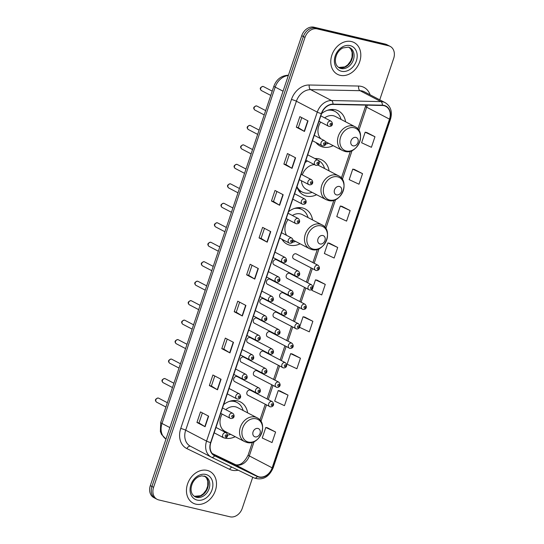 <?xml version="1.0" encoding="UTF-8"?>
<svg xmlns="http://www.w3.org/2000/svg" width="544" height="544" viewBox="0 0 544 544"><rect width="100%" height="100%" fill="white"/><g stroke="black" fill="none" stroke-linecap="round" stroke-linejoin="round"><path stroke-width="0.82" d="M247.629 412.842A19.802 15.606 117.5 0 0 240.414 401.914A19.802 15.606 117.5 0 0 237.524 400.84A19.802 15.606 117.5 0 0 223.645 404.607M221.014 436.39A19.802 15.606 117.5 0 0 222.102 437.029A19.802 15.606 117.5 0 0 223.237 437.553M224.72 438.036A19.802 15.606 117.5 0 0 224.985 438.104A19.802 15.606 117.5 0 0 235.192 436.696M312.548 219.939A19.802 15.606 117.5 0 0 305.334 209.012A19.802 15.606 117.5 0 0 302.444 207.937A19.802 15.606 117.5 0 0 288.572 211.704M281.914 239.238A19.802 15.606 117.5 0 0 287.021 244.12A19.802 15.606 117.5 0 0 289.904 245.194A19.802 15.606 117.5 0 0 300.111 243.787M329.066 170.864A19.802 15.606 117.5 0 0 321.851 159.936A19.802 15.606 117.5 0 0 318.961 158.868A19.802 15.606 117.5 0 0 314.888 158.549M307.448 160.99A19.802 15.606 117.5 0 0 305.082 162.629M296.936 186.83A19.802 15.606 117.5 0 0 303.532 195.051A19.802 15.606 117.5 0 0 306.422 196.126A19.802 15.606 117.5 0 0 316.622 194.718M345.576 121.795A19.802 15.606 117.5 0 0 338.361 110.867A19.802 15.606 117.5 0 0 335.478 109.793A19.802 15.606 117.5 0 0 321.599 113.56M315.914 142.514A19.802 15.606 117.5 0 0 320.049 145.982A19.802 15.606 117.5 0 0 322.939 147.057A19.802 15.606 117.5 0 0 333.139 145.649M296.208 276.284A2.802 2.21 -62.5 0 1 295.8 276.128A2.802 2.21 -62.5 0 1 295.025 272.877A2.802 2.21 -62.5 0 1 297.983 271.007A2.802 2.21 -62.5 0 1 298.391 271.164L276.57 259.78A2.802 2.21 117.5 0 0 276.162 259.624A2.802 2.21 117.5 0 0 273.204 261.494A2.802 2.21 117.5 0 0 273.979 264.744A2.802 2.21 117.5 0 0 274.387 264.901M289.66 295.759A2.802 2.21 -62.5 0 1 289.252 295.603A2.802 2.21 -62.5 0 1 288.47 292.346A2.802 2.21 -62.5 0 1 291.434 290.482A2.802 2.21 -62.5 0 1 291.842 290.632L270.021 279.256A2.802 2.21 117.5 0 0 269.613 279.099A2.802 2.21 117.5 0 0 266.648 280.962A2.802 2.21 117.5 0 0 267.43 284.22A2.802 2.21 117.5 0 0 267.838 284.376M283.104 315.228A2.802 2.21 -62.5 0 1 282.696 315.078A2.802 2.21 -62.5 0 1 281.914 311.821A2.802 2.21 -62.5 0 1 284.879 309.958A2.802 2.21 -62.5 0 1 285.287 310.107L263.466 298.724A2.802 2.21 117.5 0 0 263.058 298.574A2.802 2.21 117.5 0 0 260.093 300.438A2.802 2.21 117.5 0 0 260.875 303.695A2.802 2.21 117.5 0 0 261.283 303.844M276.549 334.703A2.802 2.21 -62.5 0 1 276.141 334.553A2.802 2.21 -62.5 0 1 275.359 331.296A2.802 2.21 -62.5 0 1 278.324 329.433A2.802 2.21 -62.5 0 1 278.732 329.582L256.911 318.199A2.802 2.21 117.5 0 0 256.503 318.05A2.802 2.21 117.5 0 0 253.538 319.913A2.802 2.21 117.5 0 0 254.32 323.17A2.802 2.21 117.5 0 0 254.728 323.32M269.994 354.178A2.802 2.21 -62.5 0 1 269.586 354.022A2.802 2.21 -62.5 0 1 268.811 350.771A2.802 2.21 -62.5 0 1 271.769 348.901A2.802 2.21 -62.5 0 1 272.177 349.058L250.356 337.674A2.802 2.21 117.5 0 0 249.948 337.518A2.802 2.21 117.5 0 0 246.99 339.388A2.802 2.21 117.5 0 0 247.765 342.638A2.802 2.21 117.5 0 0 248.173 342.795M263.446 373.646A2.802 2.21 -62.5 0 1 263.038 373.497A2.802 2.21 -62.5 0 1 262.256 370.24A2.802 2.21 -62.5 0 1 265.22 368.376A2.802 2.21 -62.5 0 1 265.628 368.526L243.807 357.143A2.802 2.21 117.5 0 0 243.399 356.993A2.802 2.21 117.5 0 0 240.434 358.856A2.802 2.21 117.5 0 0 241.216 362.114A2.802 2.21 117.5 0 0 241.624 362.27M256.89 393.122A2.802 2.21 -62.5 0 1 256.482 392.972A2.802 2.21 -62.5 0 1 255.7 389.715A2.802 2.21 -62.5 0 1 258.665 387.852A2.802 2.21 -62.5 0 1 259.073 388.001L237.252 376.618A2.802 2.21 117.5 0 0 236.844 376.468A2.802 2.21 117.5 0 0 233.879 378.332A2.802 2.21 117.5 0 0 234.661 381.589A2.802 2.21 117.5 0 0 235.069 381.738M315.948 270.443A2.802 2.21 -62.5 0 1 315.54 270.293A2.802 2.21 -62.5 0 1 314.758 267.036A2.802 2.21 -62.5 0 1 317.723 265.173A2.802 2.21 -62.5 0 1 318.131 265.322L296.31 253.939A2.802 2.21 117.5 0 0 295.902 253.79A2.802 2.21 117.5 0 0 292.937 255.653A2.802 2.21 117.5 0 0 293.719 258.91A2.802 2.21 117.5 0 0 294.127 259.06M309.393 289.918A2.802 2.21 -62.5 0 1 308.985 289.762A2.802 2.21 -62.5 0 1 308.21 286.511A2.802 2.21 -62.5 0 1 311.168 284.641A2.802 2.21 -62.5 0 1 311.576 284.798L289.755 273.414A2.802 2.21 117.5 0 0 289.347 273.258A2.802 2.21 117.5 0 0 286.389 275.128A2.802 2.21 117.5 0 0 287.164 278.378A2.802 2.21 117.5 0 0 287.572 278.535M302.845 309.393A2.802 2.21 -62.5 0 1 302.437 309.237A2.802 2.21 -62.5 0 1 301.655 305.98A2.802 2.21 -62.5 0 1 304.62 304.116A2.802 2.21 -62.5 0 1 305.028 304.266L283.206 292.89A2.802 2.21 117.5 0 0 282.798 292.733A2.802 2.21 117.5 0 0 279.834 294.596A2.802 2.21 117.5 0 0 280.616 297.854A2.802 2.21 117.5 0 0 281.024 298.01M296.29 328.862A2.802 2.21 -62.5 0 1 295.882 328.712A2.802 2.21 -62.5 0 1 295.1 325.455A2.802 2.21 -62.5 0 1 298.064 323.592A2.802 2.21 -62.5 0 1 298.472 323.741L276.651 312.358A2.802 2.21 117.5 0 0 276.243 312.208A2.802 2.21 117.5 0 0 273.278 314.072A2.802 2.21 117.5 0 0 274.06 317.329A2.802 2.21 117.5 0 0 274.468 317.478M289.734 348.337A2.802 2.21 -62.5 0 1 289.326 348.187A2.802 2.21 -62.5 0 1 288.544 344.93A2.802 2.21 -62.5 0 1 291.509 343.067A2.802 2.21 -62.5 0 1 291.917 343.216L270.096 331.833A2.802 2.21 117.5 0 0 269.688 331.684A2.802 2.21 117.5 0 0 266.723 333.547A2.802 2.21 117.5 0 0 267.505 336.804A2.802 2.21 117.5 0 0 267.913 336.954M283.179 367.812A2.802 2.21 -62.5 0 1 282.771 367.656A2.802 2.21 -62.5 0 1 281.996 364.405A2.802 2.21 -62.5 0 1 284.954 362.535A2.802 2.21 -62.5 0 1 285.362 362.692L263.541 351.308A2.802 2.21 117.5 0 0 263.133 351.152A2.802 2.21 117.5 0 0 260.175 353.022A2.802 2.21 117.5 0 0 260.95 356.272A2.802 2.21 117.5 0 0 261.358 356.429M276.631 387.28A2.802 2.21 -62.5 0 1 276.223 387.131A2.802 2.21 -62.5 0 1 275.441 383.874A2.802 2.21 -62.5 0 1 278.406 382.01A2.802 2.21 -62.5 0 1 278.814 382.16L256.992 370.784A2.802 2.21 117.5 0 0 256.584 370.627A2.802 2.21 117.5 0 0 253.62 372.49A2.802 2.21 117.5 0 0 254.402 375.748A2.802 2.21 117.5 0 0 254.81 375.904M270.076 406.756A2.802 2.21 -62.5 0 1 269.668 406.606A2.802 2.21 -62.5 0 1 268.886 403.349A2.802 2.21 -62.5 0 1 271.85 401.486A2.802 2.21 -62.5 0 1 272.258 401.635L250.437 390.252A2.802 2.21 117.5 0 0 250.029 390.102A2.802 2.21 117.5 0 0 247.064 391.966A2.802 2.21 117.5 0 0 247.846 395.223A2.802 2.21 117.5 0 0 248.254 395.372M379.739 99.824L393.686 58.385A11.206 8.833 117.5 0 0 390.17 46.39L386.906 44.69A11.206 8.833 117.5 0 0 385.274 44.078L313.976 27.2A11.206 8.833 117.5 0 0 301.736 35.686L150.314 485.615A11.206 8.833 117.5 0 0 153.83 497.61L155.462 498.46A11.206 8.833 117.5 0 1 151.946 486.465A11.206 8.833 117.5 0 0 155.462 498.46L157.094 499.31A11.206 8.833 117.5 0 0 158.726 499.922L230.024 516.8A11.206 8.833 117.5 0 0 242.264 508.314L252.722 477.238M390.17 46.39A11.206 8.833 117.5 0 0 388.538 45.784L317.24 28.9L315.608 28.05A11.206 8.833 117.5 0 0 303.368 36.536L151.946 486.465L303.368 36.536A11.206 8.833 117.5 0 1 315.608 28.05L386.906 44.928L315.608 28.05L313.976 27.2M388.538 45.54A11.206 8.833 117.5 0 0 386.906 44.928A11.206 8.833 117.5 0 1 388.538 45.54M351.472 41.562A17.932 14.13 117.5 0 0 332.506 53.496A17.932 14.13 117.5 0 0 337.498 74.331A17.932 14.13 117.5 0 0 340.116 75.303A17.932 14.13 117.5 0 0 359.074 63.369A17.932 14.13 117.5 0 0 354.083 42.534A17.932 14.13 117.5 0 0 351.472 41.562A17.932 14.13 117.5 0 0 332.506 53.496A17.932 14.13 117.5 0 0 337.498 74.331A17.932 14.13 117.5 0 0 340.116 75.303A17.932 14.13 117.5 0 0 359.074 63.369A17.932 14.13 117.5 0 0 354.083 42.534A17.932 14.13 117.5 0 0 351.472 41.562M207.148 470.397A17.932 14.13 117.5 0 0 188.19 482.331A17.932 14.13 117.5 0 0 193.174 503.173A17.932 14.13 117.5 0 0 195.792 504.145A17.932 14.13 117.5 0 0 214.758 492.211A17.932 14.13 117.5 0 0 209.766 471.369A17.932 14.13 117.5 0 0 207.148 470.397A17.932 14.13 117.5 0 0 188.19 482.331A17.932 14.13 117.5 0 0 193.174 503.173A17.932 14.13 117.5 0 0 195.792 504.145A17.932 14.13 117.5 0 0 214.758 492.211A17.932 14.13 117.5 0 0 209.766 471.369A17.932 14.13 117.5 0 0 207.148 470.397M384.01 105.692A11.954 9.418 -62.5 0 1 385.757 106.338A11.954 9.418 -62.5 0 1 389.504 119.136L272.15 467.826A11.954 9.418 -62.5 0 1 257.543 476.326L214.771 455.566A11.954 9.418 -62.5 0 1 214.581 455.464A11.954 9.418 -62.5 0 1 210.841 442.673L321.552 113.689A11.954 9.418 -62.5 0 1 332.948 104.421L382.344 105.482A11.954 9.418 -62.5 0 1 384.01 105.692M384.105 105.407A12.254 9.656 117.5 0 0 382.398 105.189L332.996 104.135A12.254 9.656 117.5 0 0 321.32 113.635L210.61 442.619A12.254 9.656 117.5 0 0 214.642 455.831L257.407 476.598A12.254 9.656 117.5 0 0 272.388 467.881L389.735 119.19A12.254 9.656 117.5 0 0 384.105 105.407M275.597 432.024L265.798 427.468L262.249 438.015L272.048 442.564L275.597 432.024L267.43 427.788M288.014 395.114L278.222 390.565L274.672 401.105L284.471 405.661L288.014 395.114L279.854 390.884M300.438 358.204L290.646 353.654L287.096 364.201L296.888 368.75L300.438 358.204L292.271 353.974M299.547 327.304L309.312 331.84L312.861 321.293L304.694 317.064M374.966 136.755L365.167 132.206L361.617 142.752L371.416 147.302L374.966 136.755L366.799 132.525M362.542 173.665L352.75 169.116L349.2 179.656L358.992 184.212L362.542 173.665L354.375 169.436M350.125 210.569L340.326 206.02L336.777 216.566L346.576 221.116L350.125 210.569L341.958 206.339M337.702 247.479L327.903 242.93L324.36 253.477L334.152 258.026L337.702 247.479L329.535 243.25M312.548 288.572L311.936 290.38L321.728 294.936L325.278 284.39L317.111 280.16M317.24 28.9A11.206 8.833 117.5 0 0 305 37.386L153.578 487.315A11.206 8.833 117.5 0 0 157.094 499.31M229.942 352.9L221.782 348.643L225.332 338.096L233.492 342.353L229.942 352.9A2.992 0.36 18.6 0 1 229.69 352.764L233.24 342.224M217.518 389.81L209.358 385.553L212.908 375.006L221.068 379.263L217.518 389.81A2.992 0.36 18.6 0 1 217.274 389.667L220.816 379.134M205.095 426.714L196.942 422.464L200.491 411.917L208.644 416.174L205.095 426.714A2.992 0.36 18.6 0 1 204.85 426.578L208.393 416.038M267.206 242.175L259.046 237.918L262.596 227.372L270.749 231.628L267.206 242.175A2.992 0.36 18.6 0 1 266.954 242.032L270.504 231.499M279.623 205.265L271.47 201.015L275.012 190.468L283.172 194.725L279.623 205.265A2.992 0.36 18.6 0 1 279.378 205.129L282.921 194.589M292.046 168.361L283.886 164.104L287.436 153.558L295.596 157.814L292.046 168.361A2.992 0.36 18.6 0 1 291.795 168.218L295.344 157.685M304.463 131.451L296.31 127.194L299.86 116.647L308.013 120.904L304.463 131.451A2.992 0.36 18.6 0 1 304.218 131.308L307.761 120.775M242.359 315.989L234.206 311.739L237.755 301.192L245.908 305.449L242.359 315.989A2.992 0.36 18.6 0 1 242.114 315.853L245.657 305.313M254.782 279.086L246.622 274.829L250.172 264.282L258.332 268.539L254.782 279.086A2.992 0.36 18.6 0 1 254.531 278.943L258.08 268.41M246.622 274.829L248.669 275.312M252.049 265.261L248.662 275.325L254.531 278.943M234.206 311.739L236.246 312.222L242.114 315.853M296.31 127.194L298.35 127.677M301.736 117.626L298.35 127.69L304.218 131.308M283.886 164.104L285.933 164.587L291.795 168.218M271.47 201.015L273.51 201.498M276.889 191.447L273.503 201.504L279.378 205.129M259.046 237.918L261.086 238.401L266.954 242.032M196.942 422.464L198.982 422.946L204.85 426.578M209.358 385.553L211.405 386.036L217.274 389.667M221.782 348.643L223.829 349.126M227.208 339.075L223.822 349.139L229.69 352.764M325.278 284.39L315.486 279.84L317.206 280.174M312.909 287.497L315.486 279.84M327.903 242.93L329.623 243.27M340.326 206.02L342.047 206.36M352.75 169.116L354.464 169.449M365.167 132.206L366.887 132.546M312.861 321.293L303.062 316.744L304.783 317.084M299.798 326.441L303.062 316.744M290.646 353.654L292.359 353.994M278.222 390.565L279.942 390.898M265.798 427.468L267.519 427.808M261.086 238.415L264.472 228.351M285.926 164.601L289.313 154.537M236.246 312.229L239.632 302.172M211.398 386.05L214.785 375.986M198.982 422.953L202.368 412.896M353.076 145.833A4.481 3.536 117.5 0 0 357.972 142.44A4.481 3.536 117.5 0 0 355.912 137.401A4.481 3.536 117.5 0 0 351.016 140.794A4.481 3.536 117.5 0 0 353.076 145.833M325.55 141.692L342.536 150.545A13.45 10.601 117.5 0 1 338.79 134.919A13.45 10.601 117.5 0 1 353.015 125.97A13.45 10.601 117.5 0 1 354.974 126.698L335.424 116.498A13.45 10.601 117.5 0 0 333.465 115.77A13.45 10.601 117.5 0 0 324.652 117.858M325.693 144.031A17.748 13.988 117.5 0 0 328.624 143.29M341.068 119.442A17.748 13.988 117.5 0 0 334.968 111.411A17.748 13.988 117.5 0 0 332.377 110.452A17.748 13.988 117.5 0 0 327.291 110.35M334.968 111.411L334.152 110.99A17.748 13.988 117.5 0 0 331.561 110.024A17.748 13.988 117.5 0 0 329.542 109.732M320.647 122.087A13.45 10.601 117.5 0 0 320.858 138.774M332.126 109.446L333.465 110.663M336.559 194.902A4.481 3.536 117.5 0 0 341.455 191.508A4.481 3.536 117.5 0 0 339.402 186.47A4.481 3.536 117.5 0 0 334.499 189.863A4.481 3.536 117.5 0 0 336.559 194.902M301.444 180.751A13.45 10.601 117.5 0 0 306.469 189.421L326.019 199.621A13.45 10.601 117.5 0 1 322.279 183.988A13.45 10.601 117.5 0 1 336.498 175.039A13.45 10.601 117.5 0 1 338.463 175.766L318.913 165.573A13.45 10.601 117.5 0 0 317.784 165.084M296.983 186.701A17.748 13.988 117.5 0 0 302.036 191.95A17.748 13.988 117.5 0 0 304.626 192.916A17.748 13.988 117.5 0 0 312.113 192.365M324.55 168.511A17.748 13.988 117.5 0 0 318.451 160.487M297.554 188.462A17.748 13.988 117.5 0 0 301.22 191.529L302.036 191.95M314.398 164.614A13.45 10.601 117.5 0 0 302.308 174.876M315.608 158.515L316.676 159.48M320.049 243.977A4.481 3.536 117.5 0 0 324.945 240.577A4.481 3.536 117.5 0 0 322.884 235.538A4.481 3.536 117.5 0 0 317.988 238.932A4.481 3.536 117.5 0 0 320.049 243.977M293.107 240.135L309.509 248.69A13.45 10.601 117.5 0 1 305.762 233.056A13.45 10.601 117.5 0 1 319.988 224.108A13.45 10.601 117.5 0 1 321.946 224.835L302.396 214.642A13.45 10.601 117.5 0 0 300.438 213.914A13.45 10.601 117.5 0 0 292.393 215.492M292.482 242.196A17.748 13.988 117.5 0 0 295.596 241.434M308.04 217.586A17.748 13.988 117.5 0 0 301.94 209.556A17.748 13.988 117.5 0 0 299.35 208.59A17.748 13.988 117.5 0 0 294.263 208.495M301.94 209.556L301.124 209.127A17.748 13.988 117.5 0 0 298.534 208.168A17.748 13.988 117.5 0 0 296.514 207.876M288.082 219.558A13.45 10.601 117.5 0 0 286.606 235.368M299.098 207.59L300.438 208.801M255.122 436.88A4.481 3.536 117.5 0 0 260.025 433.486A4.481 3.536 117.5 0 0 257.965 428.448A4.481 3.536 117.5 0 0 253.069 431.841A4.481 3.536 117.5 0 0 255.122 436.88M222.129 414.079A13.45 10.601 117.5 0 0 225.039 431.399L244.582 441.592A13.45 10.601 117.5 0 1 240.842 425.966A13.45 10.601 117.5 0 1 255.061 417.017A13.45 10.601 117.5 0 1 257.026 417.744L237.476 407.544A13.45 10.601 117.5 0 0 235.518 406.817A13.45 10.601 117.5 0 0 225.753 409.652M227.582 435.098A17.748 13.988 117.5 0 0 230.676 434.343M243.12 410.489A17.748 13.988 117.5 0 0 237.014 402.465A17.748 13.988 117.5 0 0 234.43 401.499A17.748 13.988 117.5 0 0 229.337 401.397M237.014 402.465L236.205 402.036A17.748 13.988 117.5 0 0 233.614 401.071A17.748 13.988 117.5 0 0 231.594 400.778M234.178 400.493L235.518 401.71M301.736 35.686L305 37.386M385.274 44.078L388.538 45.784M150.314 485.615L153.578 487.315M288.32 75.555A14.946 11.778 117.5 0 0 275.203 87.094L283.057 91.195M160.711 422.477A7.473 0.904 18.6 0 0 161.996 423.484A14.946 11.778 117.5 0 0 165.981 439.076L161.561 434.445L160.385 431.562L160.711 422.477L273.918 86.081A7.473 0.904 18.6 0 0 275.203 87.094L161.996 423.484L169.85 427.584M288.279 75.208A7.473 4.284 91.2 0 1 288.429 75.215L288.279 75.208C281.343 75.616 276.556 79.24 273.918 86.081M257.543 476.326L234.702 464.413A11.954 9.418 117.5 0 0 236.252 464.964A11.954 9.418 117.5 0 0 249.315 455.913L254.13 441.592M272.15 467.826L249.315 455.913A6.725 0.809 18.6 0 1 248.152 455.002C244.385 462.448 240.224 465.691 235.674 464.746L212.167 453.472L234.702 464.413A6.725 4.141 -64.1 0 0 234.634 464.379A6.725 4.141 -64.1 0 0 234.566 464.352M389.504 119.136L366.663 107.216A11.954 9.418 117.5 0 0 367.193 105.155M238.184 470.179A18.68 14.722 -62.5 0 1 232.084 470.227A18.68 14.722 -62.5 0 1 229.656 469.363L186.891 448.603A18.68 14.722 -62.5 0 1 180.744 428.454L291.455 99.47A18.68 14.722 -62.5 0 1 309.257 85L358.652 86.054A18.68 14.722 -62.5 0 1 370.09 94.792M291.455 99.47A3.733 0.449 18.6 0 1 296.392 101.225L317.274 112.118A14.946 11.778 -62.5 0 1 331.52 100.538L380.916 101.592A14.946 11.778 -62.5 0 1 383.003 101.857A14.946 11.778 -62.5 0 1 385.179 102.666L364.296 91.773A14.946 11.778 117.5 0 0 362.12 90.964A14.946 11.778 117.5 0 0 360.033 90.698L310.638 89.644A14.946 11.778 117.5 0 0 296.392 101.225L185.681 430.209A14.946 11.778 117.5 0 0 190.359 446.202L211.242 457.096A14.946 11.778 -62.5 0 1 206.564 441.102L317.274 112.118A3.733 0.449 18.6 0 0 321.32 113.635M382.398 105.189A3.733 2.142 91.2 0 0 380.916 101.592L360.033 90.698A3.733 2.142 -88.8 0 1 358.652 86.054M210.61 442.619A3.733 0.449 -161.4 0 1 206.564 441.102L185.681 430.209A3.733 0.449 18.6 0 0 180.744 428.454M214.642 455.831A3.733 2.298 115.9 0 1 211.521 457.232L254.286 477.999A3.733 2.298 115.9 0 1 254.245 477.979L211.555 457.252M309.257 85A3.733 2.142 -88.8 0 0 310.638 89.644L331.52 100.538A3.733 2.142 91.2 0 1 332.996 104.135M257.407 476.598A3.733 2.298 115.9 0 1 254.286 477.999C262.657 480.597 268.947 477.217 273.156 467.86L390.504 119.163A3.733 0.449 -161.4 0 1 389.735 119.19M272.388 467.881A3.733 0.449 18.6 0 0 273.156 467.86M190.502 446.277A3.733 2.298 -64.1 0 0 186.891 448.603M231.839 467.099A3.733 2.298 -64.1 0 0 229.656 469.363M214.771 455.566L214.397 455.362M260.93 421.403L266.465 404.94M268.274 399.561L273.02 385.465M274.829 380.086L279.575 365.99M281.384 360.611L286.13 346.514M287.939 341.142L292.679 327.046M294.488 321.667L299.234 307.571M301.043 302.192L305.789 288.096M307.598 282.717L312.344 268.62M314.153 263.248L319.049 248.683M325.849 228.494L335.566 199.614M342.36 179.425L352.077 150.545M358.877 130.356L366.663 107.216A6.725 0.809 18.6 0 1 365.507 106.311L365.854 105.128M338.633 67.483A11.39 8.976 117.5 0 0 339.538 67.762A11.39 8.976 117.5 0 0 351.363 60.67A11.39 8.976 117.5 0 0 349.119 47.382M349.833 47.695L348.364 47.151L342.87 47.94C340.503 49.123 338.579 51.068 337.083 53.761C334.438 59.391 335.58 62.975 335.954 63.818C336.328 65.294 337.443 66.654 339.3 67.891A11.39 8.976 117.5 0 0 340.959 68.51A11.39 8.976 117.5 0 0 353.002 60.928A11.39 8.976 117.5 0 0 349.833 47.695A11.39 8.976 117.5 0 0 348.527 47.172M341.476 71.257A13.627 10.737 117.5 0 0 356.361 60.935A13.627 10.737 117.5 0 0 350.105 45.608A13.627 10.737 117.5 0 0 335.22 55.93A13.627 10.737 117.5 0 0 341.476 71.257M346.283 151.001A12.356 9.738 117.5 0 0 359.781 141.644A12.356 9.738 117.5 0 0 354.11 127.752A12.356 9.738 117.5 0 0 340.612 137.108A12.356 9.738 117.5 0 0 346.283 151.001M329.773 200.07A12.356 9.738 117.5 0 0 343.264 190.713A12.356 9.738 117.5 0 0 337.593 176.82A12.356 9.738 117.5 0 0 324.095 186.177A12.356 9.738 117.5 0 0 329.773 200.07M298.411 190.135A17.911 14.117 117.5 0 0 301.471 191.658M313.256 249.138A12.356 9.738 117.5 0 0 326.754 239.782A12.356 9.738 117.5 0 0 321.082 225.889A12.356 9.738 117.5 0 0 307.584 235.246A12.356 9.738 117.5 0 0 313.256 249.138M282.023 239.292A17.911 14.117 117.5 0 0 284.403 240.536M248.336 442.048A12.356 9.738 117.5 0 0 261.834 432.691A12.356 9.738 117.5 0 0 256.163 418.798A12.356 9.738 117.5 0 0 242.665 428.155A12.356 9.738 117.5 0 0 248.336 442.048M194.31 496.325A11.39 8.976 117.5 0 0 195.214 496.604A11.39 8.976 117.5 0 0 207.04 489.505A11.39 8.976 117.5 0 0 204.802 476.218M205.516 476.537L201.654 475.85L198.553 476.782C196.187 477.965 194.256 479.903 192.766 482.603C190.114 488.226 191.264 491.81 191.638 492.66C192.005 494.136 193.12 495.489 194.983 496.726A11.39 8.976 117.5 0 0 196.642 497.345A11.39 8.976 117.5 0 0 208.685 489.77A11.39 8.976 117.5 0 0 205.516 476.537A11.39 8.976 117.5 0 0 204.211 476.014M197.159 500.092A13.627 10.737 117.5 0 0 212.044 489.77A13.627 10.737 117.5 0 0 205.788 474.45A13.627 10.737 117.5 0 0 190.896 484.765A13.627 10.737 117.5 0 0 197.159 500.092M318.152 267.458A0.932 0.734 117.5 0 0 317.56 269.219A0.932 0.734 117.5 0 0 318.152 267.458M311.596 286.933A0.932 0.734 117.5 0 0 311.005 288.694A0.932 0.734 117.5 0 0 311.596 286.933M305.048 306.408A0.932 0.734 117.5 0 0 304.456 308.162A0.932 0.734 117.5 0 0 305.048 306.408M298.493 325.883A0.932 0.734 117.5 0 0 297.901 327.638A0.932 0.734 117.5 0 0 298.493 325.883M291.938 345.352A0.932 0.734 117.5 0 0 291.346 347.113A0.932 0.734 117.5 0 0 291.938 345.352M285.382 364.827A0.932 0.734 117.5 0 0 284.791 366.588A0.932 0.734 117.5 0 0 285.382 364.827M278.834 384.302A0.932 0.734 117.5 0 0 278.242 386.056A0.932 0.734 117.5 0 0 278.834 384.302M272.279 403.777A0.932 0.734 117.5 0 0 271.687 405.532A0.932 0.734 117.5 0 0 272.279 403.777M297.82 275.06A0.932 0.734 117.5 0 0 298.411 273.299A0.932 0.734 117.5 0 0 297.82 275.06M291.271 294.528A0.932 0.734 117.5 0 0 291.863 292.774A0.932 0.734 117.5 0 0 291.271 294.528M284.716 314.004A0.932 0.734 117.5 0 0 285.308 312.249A0.932 0.734 117.5 0 0 284.716 314.004M278.161 333.479A0.932 0.734 117.5 0 0 278.752 331.718A0.932 0.734 117.5 0 0 278.161 333.479M271.606 352.947A0.932 0.734 117.5 0 0 272.197 351.193A0.932 0.734 117.5 0 0 271.606 352.947M265.057 372.422A0.932 0.734 117.5 0 0 265.649 370.668A0.932 0.734 117.5 0 0 265.057 372.422M258.502 391.898A0.932 0.734 117.5 0 0 259.094 390.143A0.932 0.734 117.5 0 0 258.502 391.898M261.453 90.583C259.454 88.713 259.984 87.332 263.038 86.421L263.527 86.605A2.244 1.768 117.5 0 0 263.201 86.482A2.244 1.768 117.5 0 0 260.828 87.972A2.244 1.768 117.5 0 0 261.453 90.583L270.769 95.438M330.677 121.06A2.802 2.21 -62.5 0 1 331.085 121.217C333.098 122.964 333.064 126.636 329.059 126.392L328.494 126.181A2.802 2.21 -62.5 0 1 327.712 122.924A2.802 2.21 -62.5 0 1 330.677 121.06M330.514 125.106A0.932 0.734 117.5 0 0 331.106 123.352A0.932 0.734 117.5 0 0 330.514 125.106M328.902 126.337A2.802 2.21 -62.5 0 1 328.494 126.181L319.015 121.237M254.898 110.051C252.899 108.188 253.429 106.801 256.482 105.896L256.972 106.08A2.244 1.768 117.5 0 0 256.646 105.958A2.244 1.768 117.5 0 0 254.272 107.447A2.244 1.768 117.5 0 0 254.898 110.051L264.214 114.913M324.122 140.536A2.802 2.21 -62.5 0 1 324.53 140.685C326.543 142.44 326.509 146.112 322.51 145.867L321.939 145.656A2.802 2.21 -62.5 0 1 321.157 142.399A2.802 2.21 -62.5 0 1 324.122 140.536M323.959 144.582A0.932 0.734 117.5 0 0 324.55 142.827A0.932 0.734 117.5 0 0 323.959 144.582M322.347 145.806A2.802 2.21 -62.5 0 1 321.939 145.656L312.46 140.712M248.343 129.526C246.35 127.663 246.874 126.276 249.927 125.372L250.417 125.548A2.244 1.768 117.5 0 0 250.09 125.433A2.244 1.768 117.5 0 0 247.724 126.922A2.244 1.768 117.5 0 0 248.343 129.526L257.659 134.388M317.567 160.011A2.802 2.21 -62.5 0 1 317.975 160.16C319.994 161.915 319.96 165.587 315.955 165.342L315.384 165.131A2.802 2.21 -62.5 0 1 314.602 161.874A2.802 2.21 -62.5 0 1 317.567 160.011M317.404 164.057A0.932 0.734 117.5 0 0 317.995 162.296A0.932 0.734 117.5 0 0 317.404 164.057M315.792 165.281A2.802 2.21 -62.5 0 1 315.384 165.131L305.905 160.188M241.794 149.002C239.795 147.138 240.326 145.751 243.379 144.84L243.862 145.024A2.244 1.768 117.5 0 0 243.535 144.901A2.244 1.768 117.5 0 0 241.169 146.397A2.244 1.768 117.5 0 0 241.794 149.002L251.11 153.857M311.012 179.479A2.802 2.21 -62.5 0 1 311.42 179.636C313.439 181.383 313.405 185.062 309.4 184.817L308.829 184.6A2.802 2.21 -62.5 0 1 308.054 181.349A2.802 2.21 -62.5 0 1 311.012 179.479M310.848 183.532A0.932 0.734 117.5 0 0 311.44 181.771A0.932 0.734 117.5 0 0 310.848 183.532M309.237 184.756A2.802 2.21 -62.5 0 1 308.829 184.6L299.35 179.656M235.239 168.47C233.24 166.607 233.77 165.226 236.824 164.315L237.313 164.499A2.244 1.768 117.5 0 0 236.987 164.376A2.244 1.768 117.5 0 0 234.614 165.866A2.244 1.768 117.5 0 0 235.239 168.47L244.555 173.332M304.463 198.954A2.802 2.21 -62.5 0 1 304.871 199.104C306.884 200.858 306.85 204.53 302.845 204.286L302.28 204.075A2.802 2.21 -62.5 0 1 301.498 200.818A2.802 2.21 -62.5 0 1 304.463 198.954M304.3 203A0.932 0.734 117.5 0 0 304.892 201.246A0.932 0.734 117.5 0 0 304.3 203M302.688 204.231A2.802 2.21 -62.5 0 1 302.28 204.075L292.801 199.131M228.684 187.945C226.685 186.082 227.215 184.695 230.268 183.79L230.758 183.974A2.244 1.768 117.5 0 0 230.432 183.852A2.244 1.768 117.5 0 0 228.058 185.341A2.244 1.768 117.5 0 0 228.684 187.945L238 192.807M297.908 218.43A2.802 2.21 -62.5 0 1 298.316 218.579C300.329 220.334 300.295 224.006 296.296 223.761L295.725 223.55A2.802 2.21 -62.5 0 1 294.943 220.293A2.802 2.21 -62.5 0 1 297.908 218.43M297.745 222.476A0.932 0.734 117.5 0 0 298.336 220.721A0.932 0.734 117.5 0 0 297.745 222.476M296.133 223.7A2.802 2.21 -62.5 0 1 295.725 223.55L286.246 218.606M222.129 207.42C220.136 205.557 220.66 204.17 223.713 203.266L224.203 203.442A2.244 1.768 117.5 0 0 223.876 203.327A2.244 1.768 117.5 0 0 221.51 204.816A2.244 1.768 117.5 0 0 222.129 207.42L231.445 212.282M291.353 237.905A2.802 2.21 -62.5 0 1 291.761 238.054C293.774 239.802 293.74 243.481 289.741 243.236L289.17 243.025A2.802 2.21 -62.5 0 1 288.388 239.768A2.802 2.21 -62.5 0 1 291.353 237.905M291.19 241.951A0.932 0.734 117.5 0 0 291.781 240.19A0.932 0.734 117.5 0 0 291.19 241.951M289.578 243.175A2.802 2.21 -62.5 0 1 289.17 243.025L279.691 238.082M215.58 226.896C213.581 225.032 214.105 223.645 217.165 222.734L217.648 222.918A2.244 1.768 117.5 0 0 217.321 222.795A2.244 1.768 117.5 0 0 214.955 224.291A2.244 1.768 117.5 0 0 215.58 226.896L224.896 231.751M284.798 257.373A2.802 2.21 -62.5 0 1 285.206 257.53C287.225 259.277 287.191 262.956 283.186 262.711L282.615 262.494A2.802 2.21 -62.5 0 1 281.84 259.243A2.802 2.21 -62.5 0 1 284.798 257.373M284.634 261.426A0.932 0.734 117.5 0 0 285.226 259.665A0.932 0.734 117.5 0 0 284.634 261.426M283.023 262.65A2.802 2.21 -62.5 0 1 282.615 262.494L273.136 257.55M209.025 246.364C207.026 244.501 207.556 243.12 210.61 242.209L211.099 242.393A2.244 1.768 117.5 0 0 210.773 242.27A2.244 1.768 117.5 0 0 208.4 243.76A2.244 1.768 117.5 0 0 209.025 246.364L218.341 251.226M278.249 276.848A2.802 2.21 -62.5 0 1 278.657 276.998C280.67 278.752 280.636 282.424 276.631 282.18L276.066 281.969A2.802 2.21 -62.5 0 1 275.284 278.712A2.802 2.21 -62.5 0 1 278.249 276.848M278.086 280.894A0.932 0.734 117.5 0 0 278.678 279.14A0.932 0.734 117.5 0 0 278.086 280.894M276.474 282.118A2.802 2.21 -62.5 0 1 276.066 281.969L266.587 277.025M202.47 265.839C200.471 263.976 201.001 262.589 204.054 261.684L204.544 261.868A2.244 1.768 117.5 0 0 204.218 261.746A2.244 1.768 117.5 0 0 201.844 263.235A2.244 1.768 117.5 0 0 202.47 265.839L211.786 270.701M271.694 296.324A2.802 2.21 -62.5 0 1 272.102 296.473C274.115 298.228 274.081 301.9 270.082 301.655L269.511 301.444A2.802 2.21 -62.5 0 1 268.729 298.187A2.802 2.21 -62.5 0 1 271.694 296.324M271.531 300.37A0.932 0.734 117.5 0 0 272.122 298.615A0.932 0.734 117.5 0 0 271.531 300.37M269.919 301.594A2.802 2.21 -62.5 0 1 269.511 301.444L260.032 296.5M195.915 285.314C193.916 283.451 194.446 282.064 197.499 281.16L197.989 281.336A2.244 1.768 117.5 0 0 197.662 281.221A2.244 1.768 117.5 0 0 195.289 282.71A2.244 1.768 117.5 0 0 195.915 285.314L205.231 290.176M265.139 315.799A2.802 2.21 -62.5 0 1 265.547 315.948C267.56 317.696 267.526 321.375 263.527 321.13L262.956 320.919A2.802 2.21 -62.5 0 1 262.174 317.662A2.802 2.21 -62.5 0 1 265.139 315.799M264.976 319.845A0.932 0.734 117.5 0 0 265.567 318.084A0.932 0.734 117.5 0 0 264.976 319.845M263.364 321.069A2.802 2.21 -62.5 0 1 262.956 320.919L253.477 315.976M189.36 304.79C187.367 302.926 187.891 301.539 190.951 300.628L191.434 300.812A2.244 1.768 117.5 0 0 191.107 300.689A2.244 1.768 117.5 0 0 188.741 302.185A2.244 1.768 117.5 0 0 189.36 304.79L198.682 309.645M258.584 335.267A2.802 2.21 -62.5 0 1 258.992 335.424C261.011 337.171 260.977 340.85 256.972 340.605L256.401 340.388A2.802 2.21 -62.5 0 1 255.626 337.137A2.802 2.21 -62.5 0 1 258.584 335.267M258.42 339.313A0.932 0.734 117.5 0 0 259.012 337.559A0.932 0.734 117.5 0 0 258.42 339.313M256.809 340.544A2.802 2.21 -62.5 0 1 256.401 340.388L246.922 335.444M182.811 324.258C180.812 322.395 181.342 321.014 184.396 320.103L184.885 320.287A2.244 1.768 117.5 0 0 184.559 320.164A2.244 1.768 117.5 0 0 182.186 321.654A2.244 1.768 117.5 0 0 182.811 324.258L192.127 329.12M252.035 354.742A2.802 2.21 -62.5 0 1 252.443 354.892C254.456 356.646 254.422 360.318 250.417 360.074L249.852 359.863A2.802 2.21 -62.5 0 1 249.07 356.606A2.802 2.21 -62.5 0 1 252.035 354.742M251.872 358.788A0.932 0.734 117.5 0 0 252.464 357.034A0.932 0.734 117.5 0 0 251.872 358.788M250.26 360.012A2.802 2.21 -62.5 0 1 249.852 359.863L240.373 354.919M176.256 343.733C174.257 341.87 174.787 340.483 177.84 339.578L178.33 339.762A2.244 1.768 117.5 0 0 178.004 339.64A2.244 1.768 117.5 0 0 175.63 341.129A2.244 1.768 117.5 0 0 176.256 343.733L185.572 348.595M245.48 374.218A2.802 2.21 -62.5 0 1 245.888 374.367C247.901 376.122 247.867 379.794 243.868 379.549L243.297 379.338A2.802 2.21 -62.5 0 1 242.515 376.081A2.802 2.21 -62.5 0 1 245.48 374.218M245.317 378.264A0.932 0.734 117.5 0 0 245.908 376.509A0.932 0.734 117.5 0 0 245.317 378.264M243.705 379.488A2.802 2.21 -62.5 0 1 243.297 379.338L233.818 374.394M169.701 363.208C167.702 361.345 168.232 359.958 171.285 359.054L171.775 359.23A2.244 1.768 117.5 0 0 171.448 359.108A2.244 1.768 117.5 0 0 169.075 360.604A2.244 1.768 117.5 0 0 169.701 363.208L179.017 368.07M238.925 393.693A2.802 2.21 -62.5 0 1 239.333 393.842C241.346 395.59 241.312 399.269 237.313 399.024L236.742 398.813A2.802 2.21 -62.5 0 1 235.96 395.556A2.802 2.21 -62.5 0 1 238.925 393.693M238.762 397.739A0.932 0.734 117.5 0 0 239.353 395.978A0.932 0.734 117.5 0 0 238.762 397.739M237.15 398.963A2.802 2.21 -62.5 0 1 236.742 398.813L227.263 393.863M163.146 382.684C161.153 380.82 161.677 379.433 164.737 378.522L165.22 378.706A2.244 1.768 117.5 0 0 164.893 378.583A2.244 1.768 117.5 0 0 162.527 380.079A2.244 1.768 117.5 0 0 163.146 382.684L172.468 387.539M232.37 413.161A2.802 2.21 -62.5 0 1 232.778 413.318C234.797 415.065 234.763 418.744 230.758 418.499L230.187 418.282A2.802 2.21 -62.5 0 1 229.412 415.031A2.802 2.21 -62.5 0 1 232.37 413.161M232.206 417.207A0.932 0.734 117.5 0 0 232.798 415.453A0.932 0.734 117.5 0 0 232.206 417.207M230.595 418.438A2.802 2.21 -62.5 0 1 230.187 418.282L220.708 413.338M156.597 402.152C154.598 400.289 155.128 398.908 158.182 397.997L158.671 398.181A2.244 1.768 117.5 0 0 158.345 398.058A2.244 1.768 117.5 0 0 155.972 399.548A2.244 1.768 117.5 0 0 156.597 402.152L165.913 407.014M225.821 432.636A2.802 2.21 -62.5 0 1 226.229 432.786C228.242 434.54 228.208 438.212 224.203 437.968L223.632 437.757A2.802 2.21 -62.5 0 1 222.856 434.5A2.802 2.21 -62.5 0 1 225.821 432.636M225.658 436.682A0.932 0.734 117.5 0 0 226.25 434.928A0.932 0.734 117.5 0 0 225.658 436.682M224.046 437.906A2.802 2.21 -62.5 0 1 223.632 437.757L214.159 432.813M390.504 119.163C392.564 111.738 390.789 106.243 385.179 102.666M248.152 455.002L252.45 442.231M259.923 420.036L265.22 404.287M267.029 398.908L271.776 384.812M273.584 379.44L278.331 365.344M280.14 359.965L284.886 345.868M286.695 340.49L291.434 326.393M293.243 321.014L297.99 306.918M299.798 301.546L304.545 287.45M306.354 282.071L311.1 267.974M312.909 262.596L317.37 249.329M324.843 227.127L333.887 200.26M341.36 178.058L350.397 151.184M357.87 128.989L365.507 106.311M349.098 47.369L350.934 49.32L352.124 52.435L352.036 57.181L350.669 60.982L347.738 64.872L344.835 66.905L338.613 67.47M354.974 126.698C367.105 132.144 357.524 155.203 344.814 151.395L342.536 150.545M338.463 175.766C350.588 181.213 341.013 204.279 328.304 200.471L326.019 199.621M301.56 191.706L299.016 191.066M321.946 224.835C334.077 230.289 324.496 253.348 311.787 249.54L309.509 248.69M284.689 240.686L282.499 240.135M257.026 417.744C269.158 423.191 259.576 446.257 246.867 442.442L244.582 441.592M204.775 476.211L206.618 478.156L207.808 481.27L207.72 486.016L206.353 489.824L203.415 493.707L200.512 495.74L194.29 496.312M293.719 258.91L316.112 270.504C318.111 270.864 321.246 268.811 318.131 265.322M287.164 278.378L309.556 289.979C311.556 290.34 314.69 288.286 311.576 284.798M280.616 297.854L303.001 309.448C305 309.815 308.135 307.761 305.028 304.266M274.06 317.329L296.453 328.923C298.445 329.283 301.58 327.23 298.472 323.741M267.505 336.804L289.898 348.398C291.897 348.758 295.032 346.705 291.917 343.216M260.95 356.272L283.342 367.873C285.342 368.234 288.476 366.18 285.362 362.692M254.402 375.748L276.787 387.342C278.786 387.709 281.921 385.655 278.814 382.16M247.846 395.223L270.239 406.817C272.231 407.177 275.366 405.124 272.258 401.635M298.391 271.164C300.41 272.911 300.376 276.59 296.371 276.345L273.979 264.744M291.842 290.632C293.855 292.386 293.821 296.058 289.816 295.814L267.43 284.22M285.287 310.107C287.3 311.862 287.266 315.534 283.268 315.289L260.875 303.695M278.732 329.582C280.745 331.33 280.711 335.009 276.712 334.764L254.32 323.17M272.177 349.058C274.196 350.805 274.162 354.484 270.157 354.239L247.765 342.638M265.628 368.526C267.641 370.28 267.607 373.952 263.602 373.708L241.216 362.114M259.073 388.001C261.086 389.756 261.052 393.428 257.054 393.183L234.661 381.589M263.527 86.605L272.218 91.14M320.824 115.858L331.085 121.217M256.972 106.08L265.662 110.609M314.269 135.334L324.53 140.685M250.417 125.548L259.107 130.084M307.714 154.809L317.975 160.16M243.862 145.024L252.552 149.559M301.158 174.284L311.42 179.636M237.313 164.499L246.004 169.034M294.61 193.752L304.871 199.104M230.758 183.974L239.448 188.503M288.055 213.228L298.316 218.579M224.203 203.442L232.893 207.978M281.5 232.703L291.761 238.054M217.648 222.918L226.338 227.453M274.944 252.178L285.206 257.53M211.099 242.393L219.79 246.928M268.396 271.646L278.657 276.998M204.544 261.868L213.234 266.397M261.841 291.122L272.102 296.473M197.989 281.336L206.679 285.872M255.286 310.597L265.547 315.948M191.434 300.812L200.124 305.347M248.73 330.072L258.992 335.424M184.885 320.287L193.576 324.822M242.182 349.54L252.443 354.892M178.33 339.762L187.02 344.291M235.627 369.016L245.888 374.367M171.775 359.23L180.465 363.766M229.072 388.491L239.333 393.842M165.22 378.706L173.91 383.241M222.516 407.966L232.778 413.318M158.671 398.181L167.362 402.716M215.968 427.434L226.229 432.786"/></g></svg>
